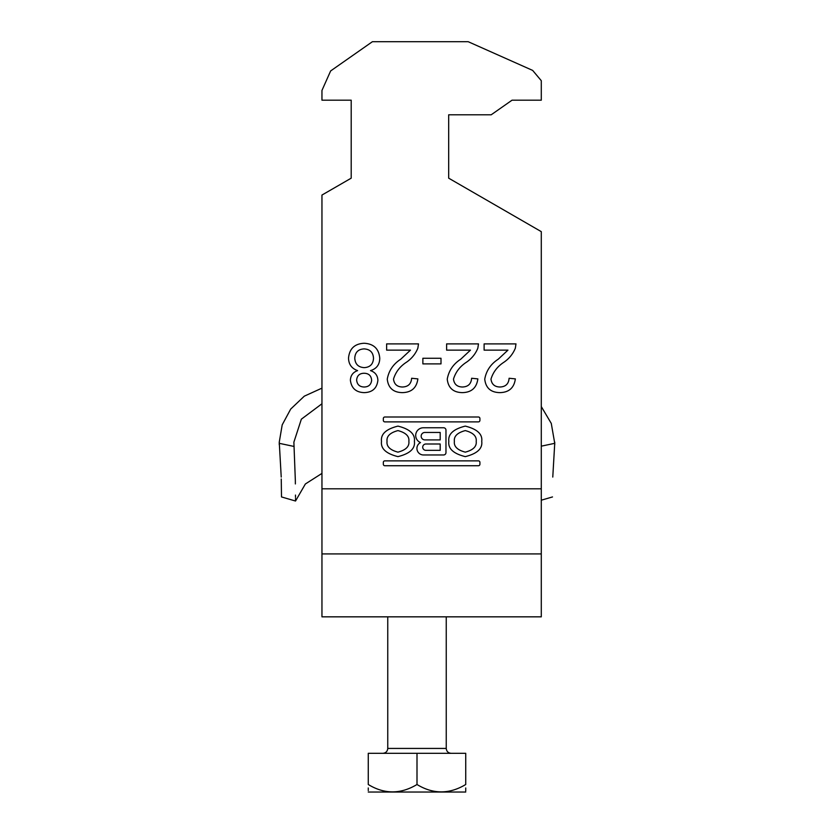 <?xml version="1.0" encoding="UTF-8"?>
<svg xmlns="http://www.w3.org/2000/svg" width="834" height="834" viewBox="0 0 834 834"><rect width="100%" height="100%" fill="white"/><g stroke="black" fill="none" stroke-linecap="round" stroke-linejoin="round"><path stroke-width="1.25" d="M381.503 441.374C380.575 448.588 386.048 453.665 397.954 456.625C409.859 453.665 415.342 448.588 414.404 441.374C415.342 434.16 409.859 429.072 397.954 426.111C386.048 429.072 380.575 434.16 381.503 441.374M408.868 441.374C409.494 436.276 405.856 432.69 397.954 430.594C390.051 432.69 386.413 436.276 387.039 441.374C386.413 446.461 390.051 450.058 397.954 452.143C405.856 450.058 409.494 446.461 408.868 441.374M476.204 441.374C476.829 446.461 473.191 450.058 465.289 452.143C457.386 450.058 453.748 446.461 454.374 441.374C453.748 436.276 457.386 432.69 465.289 430.594C473.191 432.69 476.829 436.276 476.204 441.374M448.838 441.374C447.9 434.16 453.383 429.072 465.289 426.111C477.194 429.072 482.678 434.16 481.739 441.374C482.678 448.588 477.194 453.665 465.289 456.625C453.383 453.665 447.9 448.588 448.838 441.374M384.818 460.868A1.491 1.491 0 0 0 383.338 462.349L383.338 464.257A1.491 1.491 0 0 0 384.818 465.737L478.424 465.737A1.491 1.491 0 0 0 479.915 464.257L479.915 462.349A1.491 1.491 0 0 0 478.424 460.868L384.818 460.868M470.459 350.134L446.617 350.134L446.617 343.889L478.487 343.889L477.83 348.226C475.484 353.929 471.731 358.557 466.592 362.123C459.993 366.366 455.625 372.037 453.488 379.116C454.155 384.224 457.115 386.851 462.38 387.007C468.114 386.83 471.189 383.911 471.617 378.261L477.861 378.886C476.631 387.904 471.418 392.48 462.244 392.626C453.248 392.418 448.254 387.935 447.243 379.178C448.734 370.744 453.248 364.072 460.764 359.183L470.459 350.134M410.474 350.134L386.632 350.134L386.632 343.889L418.501 343.889L417.844 348.226C415.488 353.929 411.746 358.557 406.606 362.123C400.007 366.366 395.639 372.037 393.502 379.116C394.159 384.224 397.12 386.851 402.395 387.007C408.118 386.83 411.204 383.911 411.631 378.261L417.876 378.886C416.635 387.904 411.433 392.48 402.249 392.626C393.262 392.418 388.269 387.935 387.257 379.178C388.748 370.744 393.252 364.072 400.779 359.183L410.474 350.134M321.955 195.052L351.197 178.174L351.197 100.184L321.955 100.184L321.955 90.437L330.639 70.942L372.402 41.7L468.176 41.7L532.655 70.41L541.287 80.69L541.287 100.184L512.045 100.184L491.163 114.811L448.682 114.811L448.682 178.174L541.287 231.643L541.287 488.807L321.955 488.807L321.955 195.052M379.762 358.245C379.658 364.635 376.572 368.764 370.504 370.619C375.206 372.204 377.666 375.446 377.885 380.335C376.937 388.3 372.381 392.397 364.218 392.626C355.982 392.355 351.375 388.206 350.384 380.179C350.634 375.404 353.043 372.225 357.609 370.619C351.708 368.524 348.675 364.343 348.518 358.078C349.425 348.685 354.627 343.744 364.135 343.264C373.705 343.775 378.907 348.758 379.762 358.245M422.869 358.266L440.998 358.266L440.998 363.885L422.869 363.885L422.869 358.266M507.958 350.134L484.116 350.134L484.116 343.889L515.985 343.889L515.329 348.226C512.973 353.929 509.23 358.557 504.09 362.123C497.491 366.366 493.123 372.037 490.986 379.116C491.643 384.224 494.604 386.851 499.868 387.007C505.602 386.83 508.677 383.911 509.105 378.261L515.36 378.886C514.119 387.904 508.907 392.48 499.733 392.626C490.746 392.418 485.742 387.935 484.742 379.178C486.232 370.744 490.736 364.072 498.263 359.183L507.958 350.134M478.424 421.879L384.818 421.879A1.491 1.491 0 0 1 383.338 420.388L383.338 418.491A1.491 1.491 0 0 1 384.818 417L478.424 417A1.491 1.491 0 0 1 479.915 418.491L479.915 420.388A1.491 1.491 0 0 1 478.424 421.879M420.513 442.562A6.557 6.557 0 0 0 423.474 454.968L443.615 454.968A2.366 2.366 0 0 0 445.971 452.601L445.971 430.136A2.366 2.366 0 0 0 443.615 427.769L423.391 427.769A7.673 7.673 0 0 0 420.513 442.562M541.287 553.922L321.955 553.922L321.955 616.837L541.287 616.837L541.287 488.807M321.955 553.922L321.955 488.807M351.197 100.184L351.197 178.174M448.682 178.174L448.682 114.811M364.135 387.007C368.607 386.913 371.109 384.683 371.63 380.304C371.266 375.707 368.743 373.351 364.072 373.257C359.569 373.34 357.088 375.592 356.639 380.012C357.077 384.516 359.569 386.851 364.135 387.007M364.27 367.638C370.067 367.273 373.142 364.177 373.507 358.359C373.205 352.407 370.056 349.248 364.083 348.893C358.234 349.217 355.128 352.302 354.763 358.161C355.148 364.124 358.318 367.283 364.27 367.638M440.196 450.339L425.872 450.339A3.169 3.169 0 0 1 422.713 447.17A3.169 3.169 0 0 1 425.872 444.001L440.196 444.001L440.196 450.339M424.881 432.45A3.732 3.732 0 0 0 421.16 436.182A3.732 3.732 0 0 0 424.881 439.904L440.196 439.904L440.196 432.45L424.881 432.45M465.737 792.039L368.263 792.039M465.737 784.502C465.737 794.333 465.737 794.333 465.737 784.502L465.737 753.311L368.263 753.311L368.263 784.502C384.37 794.333 400.612 794.333 417 784.502C433.107 794.333 449.349 794.333 465.737 784.502M465.737 791.007L465.737 787.963M368.263 787.963L368.263 788.714M368.263 789.391L368.263 790.549M368.263 784.502C368.263 794.333 368.263 794.333 368.263 784.502M417 784.502L417 753.311M553.693 461.171L552.775 477.069C552.421 503.6 552.421 503.6 552.775 477.069C552.421 503.6 552.421 503.6 552.775 477.069L554.735 443.323L541.287 446.169M295.372 483.939L295.34 480.457C295.59 507.802 295.59 507.802 295.34 480.457L293.881 442.166L301.345 419.189L321.955 403.771M541.287 406.565L551.274 423.411L554.735 443.323M321.955 388.144L304.295 396.171L290.701 409.067L282.194 424.871L279.254 442.166L281.225 477.069C281.579 503.6 281.579 503.6 281.225 477.069M294.121 446.471L279.265 443.323M281.256 479.008L281.496 496.939L295.528 501.026L305.369 483.981L321.955 473.399M295.476 495.073L295.497 497.366M295.507 498.534L295.528 500.192M387.758 616.837L387.758 748.432L446.242 748.432C446.534 751.392 448.16 753.019 451.121 753.311M387.758 748.432C387.466 751.392 385.84 753.019 382.879 753.311M446.242 616.837L446.242 748.432M552.504 496.939L541.287 500.202M279.254 444.678L279.254 442.166M554.746 442.166L554.746 444.678"/></g></svg>
